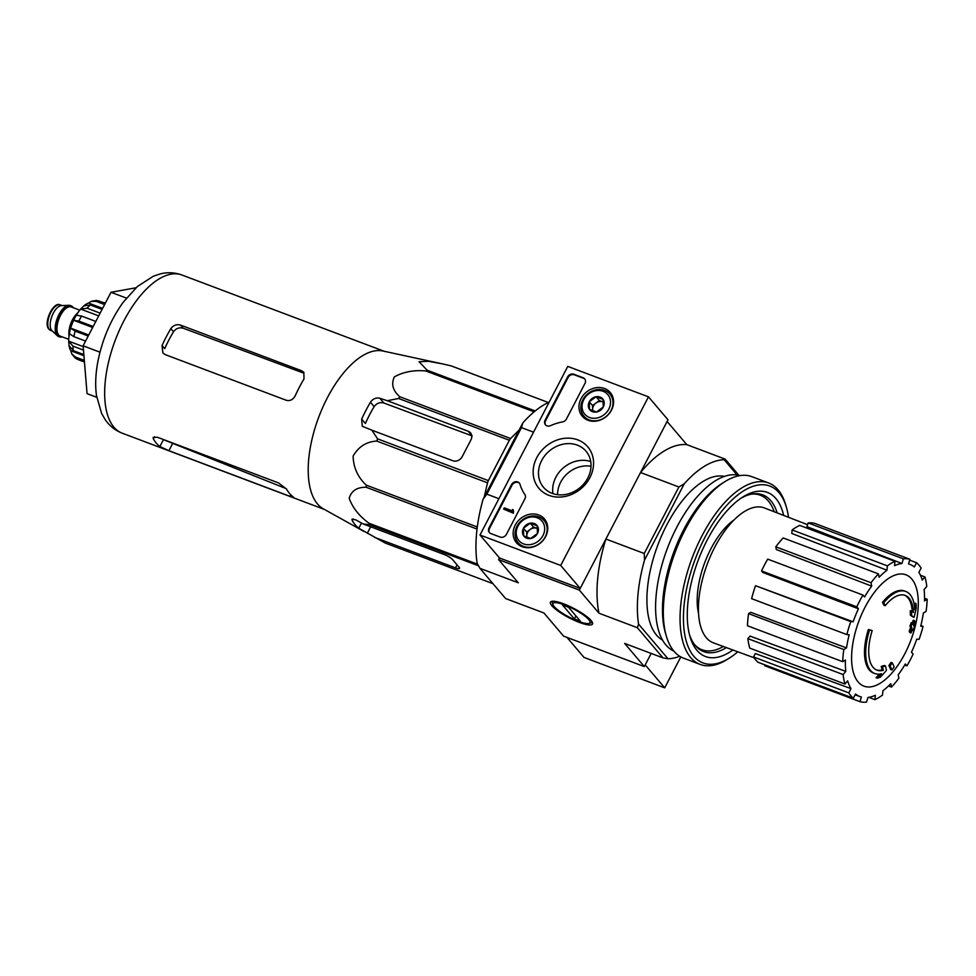 <?xml version="1.0" encoding="UTF-8"?>
<svg xmlns="http://www.w3.org/2000/svg" width="976" height="976" viewBox="0 0 976 976"><rect width="100%" height="100%" fill="white"/><g stroke="black" fill="none" stroke-linecap="round" stroke-linejoin="round"><path stroke-width="1.46" d="M363.999 531.481L323.3 508.813A84.546 39.333 -69.3 0 1 320.762 507.117A84.546 39.333 -69.3 0 1 319.957 413.983A84.546 39.333 -69.3 0 1 382.824 350.982L442.335 363.853L428.427 361.315L419.07 361.718L427.098 370.172A94.526 43.981 -69.3 0 0 425.792 370.965C413.922 369.867 403.454 371.844 394.389 376.87C391.01 384.056 392.828 390.681 399.818 396.756A94.526 43.981 -69.3 0 0 398.586 398.489L387.252 400.709L379.823 398.245C376.102 397.403 372.978 398.745 370.441 402.234A90.975 42.322 110.7 0 0 361.669 419.094L362.291 426.268L371.893 430.209L377.578 438.846A94.526 43.981 -69.3 0 0 376.76 441.054C366.366 441.701 358.485 446.715 353.117 456.097C353.434 467.626 357.85 477.325 366.342 485.17A94.526 43.981 -69.3 0 0 366.146 487.256C357.033 487.134 351.372 490.806 349.176 498.272C352.678 507.886 359.327 516.231 369.123 523.295A94.526 43.981 -69.3 0 0 369.599 524.71L363.182 523.966L355.898 519.915L351.958 519.22L352.238 520.598A90.975 42.322 110.7 0 0 358.741 528.248L385.166 543.022A94.526 43.981 -69.3 0 0 385.276 543.071A94.526 43.981 -69.3 0 0 385.398 543.12M451.071 365.854A94.526 43.981 -69.3 0 1 451.986 366.171A94.526 43.981 -69.3 0 1 452.108 366.22L548.341 402.515L451.071 365.854L442.335 363.853M374.552 537.349L455.499 567.873A7.308 1.61 -152.5 0 0 459.537 568.386A7.308 1.61 -152.5 0 0 459.11 567.288L452.608 559.638A7.308 1.61 -152.5 0 0 444.117 554.49L363.182 523.966M484.108 497.296L487.524 482.827A94.526 43.981 -69.3 0 1 488.342 480.619L509.362 440.261A94.526 43.981 -69.3 0 1 510.582 438.529L519.098 430.074M476.971 529.687L476.91 529.029A94.526 43.981 -69.3 0 1 477.105 526.93L477.593 524.881M509.362 440.261L398.586 398.489M510.582 438.529L399.818 396.756M488.342 480.619L377.578 438.846M487.524 482.827L376.76 441.054M534.128 411.823L425.792 370.965M535.202 410.945L427.098 370.172M385.276 543.071L492.99 583.697L385.166 543.022M478.533 565.799L369.599 524.71M477.679 564.238L369.123 523.295M476.91 529.029L366.146 487.256M477.105 526.93L366.342 485.17M371.893 430.209L452.827 460.733A7.308 6.271 -40.4 0 0 462.173 456.695L470.957 439.834A7.308 6.271 -40.4 0 0 470.469 432.819A7.308 6.271 -40.4 0 0 468.187 431.233L387.252 400.709M361.669 419.094L365.39 423.474A79.91 37.173 110.7 0 1 374.162 406.614C376.712 403.173 379.957 401.978 383.885 403.015L472.189 435.93M557.601 494.698A26.803 22.973 139.6 0 1 591.029 466.296M885.171 605.706L883.963 605.242A170.532 83.216 -142.3 0 0 882.487 602.387L883.695 602.851A43.859 20.398 -69.3 0 1 905.765 591.456A43.859 20.398 -69.3 0 1 914.793 609.683A167.957 148.23 -59.8 0 0 916.074 603.571A163.614 110.861 49.6 0 1 916.244 608.182A167.225 147.583 120.2 0 1 914.036 617.357A168.665 11.59 -157.3 0 0 911.621 615.673A166.92 113.106 -130.4 0 0 911.462 611.147A168.043 11.541 22.7 0 1 913.463 612.477A39.955 18.593 -69.3 0 0 905.203 595.409A39.955 18.593 -69.3 0 0 885.171 605.706A170.532 83.216 -142.3 0 0 883.695 602.851M882.487 602.387A43.859 20.398 -69.3 0 1 904.545 591.005L905.765 591.456M904.593 595.214A39.955 18.593 -69.3 0 1 912.231 611.647M914.036 617.357L912.828 616.893A168.665 11.59 -157.3 0 0 910.401 615.222A166.92 113.106 -130.4 0 0 910.254 610.683L911.462 611.147M910.401 615.222L911.621 615.673M914.39 605.523A167.957 148.23 -59.8 0 0 914.866 603.119L916.074 603.571M868.359 629.532L869.567 629.996A170.532 11.968 18.5 0 0 872.19 630.655L870.97 630.191A170.532 11.968 18.5 0 1 868.359 629.532A43.859 20.398 -69.3 0 0 873.605 673.074L874.813 673.525A43.859 20.398 -69.3 0 1 869.567 629.996M879.498 674.099A167.957 135.335 -25 0 1 876.033 677.722L877.241 678.174A167.957 135.335 -25 0 0 881.45 673.745A43.859 20.398 -69.3 0 1 874.813 673.525M881.23 666.437L882.438 666.889A168.043 61.573 -147.4 0 1 883.353 670.305L882.145 669.853A168.043 61.573 -147.4 0 0 881.23 666.437A166.92 53.07 10.5 0 0 884.244 665.473L885.452 665.925A168.665 61.805 32.6 0 1 886.44 670.378A167.225 134.749 155 0 1 880.315 677.198A163.614 52.009 -169.5 0 1 877.241 678.174M882.438 666.889A166.92 53.07 10.5 0 0 885.452 665.925M882.145 669.853A39.955 18.593 -69.3 0 1 876.411 669.939M883.353 670.305A39.955 18.593 -69.3 0 1 877.009 670.183A39.955 18.593 -69.3 0 1 872.19 630.655M891.93 670.012L890.722 669.548A168.726 37.271 -152.5 0 0 888.855 665.595L890.063 666.059A167.933 143.948 -40.4 0 0 892.259 662.85A169.251 37.393 27.5 0 1 894.138 666.803A165.31 141.703 139.6 0 1 891.93 670.012A168.726 37.271 -152.5 0 0 890.063 666.059M888.855 665.595A167.933 143.948 -40.4 0 0 891.051 662.399L892.259 662.85M910.986 632.973L909.778 632.521A169.714 37.491 -152.5 0 0 909.181 631.252A167.152 143.277 -40.4 0 0 910.645 627.519A169.251 37.393 -152.5 0 0 909.925 626.141L911.133 626.592A167.933 143.948 -40.4 0 0 912.45 623.054A168.726 37.271 27.5 0 1 913.17 624.433A167.152 143.277 -40.4 0 0 914.475 620.638A168.055 37.125 27.5 0 1 915.073 621.907A166.31 142.557 139.6 0 1 913.768 625.701A168.726 37.271 27.5 0 1 914.317 627.007A165.31 141.703 139.6 0 1 913.011 630.557A169.251 37.393 -152.5 0 0 912.462 629.239A166.31 142.557 139.6 0 1 910.986 632.973A169.714 37.491 -152.5 0 0 910.388 631.704A167.152 143.277 -40.4 0 0 911.865 627.971A169.251 37.393 -152.5 0 0 911.133 626.592M909.925 626.141A167.933 143.948 -40.4 0 0 911.23 622.603L912.45 623.054M910.645 627.519L911.865 627.971M909.181 631.252L910.388 631.704M912.096 630.203L913.011 630.557M912.304 623.005A167.152 143.277 -40.4 0 0 913.268 620.187L914.475 620.638M698.584 613.636A60.658 28.219 -69.3 0 1 733.879 520.062M498.907 498.687L486.853 494.149L521.477 427.622L533.53 432.173M648.479 396.842L560.712 565.458L479.997 535.019L567.776 366.403L648.479 396.842L667.987 419.79L580.208 588.406L499.492 557.967L498.614 559.651L579.329 590.09L605.901 539.045A104.761 48.739 110.7 0 0 599.008 613.245L579.329 590.09M679.699 656.262A104.761 48.739 110.7 0 1 667.999 658.763L638.572 624.128A104.761 48.739 110.7 0 1 644.514 560.126L644.245 553.502L605.901 539.045M644.245 553.502L678.869 486.987L640.537 472.518L667.108 421.473L686.787 444.641A104.761 48.739 110.7 0 0 640.537 472.518M486.853 494.149L483.083 499.248L522.831 422.913L521.477 427.622M549.171 402.136A104.761 48.739 110.7 0 0 522.831 422.913M483.083 499.248A104.761 48.739 110.7 0 0 477.142 563.25L479.96 568.349L518.293 582.806L498.614 559.651M479.96 568.349L505.592 598.532L543.937 612.989L563.616 636.145L644.331 666.584L651.175 653.432L645.209 664.9L664.705 687.848L680.809 656.909M563.567 603.815A23.705 5.234 27.5 0 1 592.493 622.725A23.705 5.234 27.5 0 1 569.057 617.759A23.705 5.234 27.5 0 1 551.55 601.411A23.705 5.234 27.5 0 1 563.567 603.815M667.999 658.763L662.997 657.885L637.352 627.702L599.008 613.245M644.331 666.584L624.652 643.428L662.997 657.885M738.905 475.324L725.119 459.098L686.787 444.641M662.594 640.146A87.706 40.809 -69.3 0 1 657.897 544.852A87.706 40.809 -69.3 0 1 724.351 476.398M737.087 474.958L724.155 459.733A104.761 48.739 110.7 0 0 684.261 483.791L644.514 560.126M678.869 486.987L684.261 483.791M724.155 459.733L725.119 459.098M637.352 627.702L638.572 624.128M751.252 494.173A82.594 38.43 -69.3 0 1 760.328 495.21A82.594 38.43 -69.3 0 1 768.38 501.042A82.594 38.43 -69.3 0 1 774.2 511.741M723.375 646.515A82.594 38.43 -69.3 0 1 702.049 649.772A82.594 38.43 -69.3 0 1 694.534 644.55M702.049 649.772L698.011 648.247A82.594 38.43 -69.3 0 1 697.962 648.235M756.254 493.673A82.594 38.43 -69.3 0 1 756.29 493.685L760.328 495.21M702.488 649.931A83.228 38.723 -69.3 0 1 699.426 649.369M758.108 493.783A83.228 38.723 -69.3 0 1 760.78 495.393M904.789 653.835A59.512 27.682 -69.3 0 1 858.148 681.956A59.512 27.682 -69.3 0 1 865.102 607.121A59.512 27.682 -69.3 0 1 911.743 579A59.512 27.682 -69.3 0 1 904.789 653.835M856.794 606.852L858.429 608.78L762.866 572.485L761.548 570.936L856.794 606.852A75.53 35.136 110.7 0 1 862.93 595.055L864.565 596.97A70.65 32.867 -69.3 0 1 871.69 586.125L776.323 549.537L775.786 546.816L871.031 582.733L871.69 586.125M853.134 621.785L850.779 621.627L755.534 585.71L853.134 621.785A70.65 32.867 -69.3 0 1 858.429 608.78M850.779 621.627A75.53 35.136 110.7 0 0 846.839 634.583L849.193 634.729A70.65 32.867 -69.3 0 0 846.534 647.918L843.825 649.552A75.53 35.136 110.7 0 0 842.691 661.679L845.411 660.044A70.65 32.867 -69.3 0 0 845.789 671.39L843.13 674.562A75.53 35.136 110.7 0 0 844.984 684.03L847.644 680.858A70.65 32.867 -69.3 0 0 850.999 688.641L848.803 692.875A75.53 35.136 110.7 0 0 853.353 698.23L855.549 693.997A70.65 32.867 -69.3 0 0 860.149 696.632L855.135 694.802M764.989 664.9L764.733 665.754L859.978 701.683L861.381 697.035A70.65 32.867 -69.3 0 1 860.149 696.632M859.978 701.683A75.53 35.136 110.7 0 0 866.529 702.11L867.945 697.462A70.65 32.867 -69.3 0 0 875.35 695.29L874.947 699.646A75.53 35.136 110.7 0 0 882.511 695.083L882.914 690.727A70.65 32.867 -69.3 0 0 890.783 683.688L891.454 687.08A75.53 35.136 110.7 0 0 898.872 678.222L898.201 674.831A70.65 32.867 -69.3 0 0 905.325 663.985L906.96 665.9A75.53 35.136 110.7 0 0 913.109 654.103L911.474 652.175A70.65 32.867 -69.3 0 0 916.769 639.17L919.111 639.329A75.53 35.136 110.7 0 0 923.052 626.372L920.697 626.226A70.65 32.867 -69.3 0 0 923.357 613.038L926.078 611.403A75.53 35.136 110.7 0 0 927.2 599.276L924.492 600.911A70.65 32.867 -69.3 0 0 924.101 589.565L926.773 586.393A75.53 35.136 110.7 0 0 924.919 576.926L922.259 580.098A70.65 32.867 -69.3 0 0 918.892 572.314L921.1 568.081A75.53 35.136 110.7 0 0 916.549 562.725L914.341 566.958A70.65 32.867 -69.3 0 0 910.01 564.421L908.534 563.847M909.925 559.272A75.53 35.136 110.7 0 0 903.361 558.845L808.128 522.929A75.53 35.136 110.7 0 1 814.679 523.356L909.925 559.272L908.51 563.921A70.65 32.867 -69.3 0 1 910.01 564.421M903.361 558.845L901.958 563.494L806.981 526.662L808.128 522.929M894.943 561.31A75.53 35.136 110.7 0 0 887.379 565.873L792.134 529.956A75.53 35.136 110.7 0 1 799.698 525.393L894.943 561.31L894.541 565.665A70.65 32.867 -69.3 0 1 901.958 563.494M887.379 565.873L886.977 570.228L791.817 533.457L792.134 529.956M775.786 546.816A75.53 35.136 110.7 0 1 783.203 537.959L878.449 573.876L879.108 577.267A70.65 32.867 -69.3 0 1 886.977 570.228M878.449 573.876A75.53 35.136 110.7 0 0 871.031 582.733M754.082 657.763L713.541 642.916A72.114 33.55 -69.3 0 1 707.466 563.542A72.114 33.55 -69.3 0 1 764.44 507.959L807.591 524.698M848.803 692.875L753.557 656.958L755.326 653.542L850.999 688.641M843.13 674.562L747.884 638.646L750.019 636.096L845.789 671.39M843.825 649.552L748.58 613.636L750.764 612.318L846.534 647.918M753.557 656.958A75.53 35.136 110.7 0 0 758.108 662.314L853.353 698.23M747.884 638.646A75.53 35.136 110.7 0 0 749.739 648.113L844.984 684.03M748.58 613.636A75.53 35.136 110.7 0 0 747.457 625.762L842.691 661.679M755.534 585.71A75.53 35.136 110.7 0 0 751.605 598.666L846.839 634.583M761.548 570.936A75.53 35.136 110.7 0 1 767.697 559.138L862.93 595.055M909.656 560.139L916.549 562.725M920.441 575.242L924.919 576.926M924.54 598.276L927.2 599.276M920.868 625.555L923.052 626.372M904.691 665.046L906.96 665.9M888.502 685.969L891.454 687.08M868.823 697.34L874.947 699.646M135.969 287.786L110.996 292.288L83.119 345.821L87.059 393.633L96.722 397.281M110.996 292.288L126.38 298.083M83.119 345.821L99.991 352.19M286.261 400.27L165.2 354.605L162.87 352.958L162.04 345.541A84.546 39.333 110.7 0 1 170.824 328.68C173.374 325.228 176.619 324.032 180.56 325.106L301.633 370.758L303.853 372.295L304 378.908A84.546 39.333 -69.3 0 0 295.216 395.768C293.081 399.709 290.104 401.209 286.261 400.27M162.04 345.541L164.688 348.664A76.653 35.661 110.7 0 1 173.472 331.803C176.034 328.375 179.279 327.18 183.22 328.229L303.621 373.1L301.633 370.758M163.065 439.395A76.653 35.661 110.7 0 0 163.443 439.664L286.249 488.647M168.885 450.68L289.957 496.345C293.422 497.699 294.447 497.833 293.044 496.772A84.546 39.333 -69.3 0 1 286.541 489.122L278.587 482.949L157.514 437.297L153.159 437.394L153.366 438.895A84.546 39.333 110.7 0 0 159.869 446.544L168.885 450.68L172.484 443.787M293.691 497.443L293.044 496.772M567.019 637.426L583.99 657.409L664.705 687.848M604.547 388.497A18.373 15.75 139.6 0 1 610.561 392.84A18.373 15.75 139.6 0 1 606.474 416.386A18.373 15.75 139.6 0 1 582.587 416.618A18.373 15.75 139.6 0 1 583.087 395.5A18.373 15.75 139.6 0 1 604.547 388.497M538.715 514.95A18.373 15.75 139.6 0 1 544.73 519.305A18.373 15.75 139.6 0 1 540.643 542.839A18.373 15.75 139.6 0 1 516.755 543.083A18.373 15.75 139.6 0 1 517.256 521.965A18.373 15.75 139.6 0 1 538.715 514.95M577.792 439.883A32.049 27.474 139.6 0 1 579.134 490.147A32.049 27.474 139.6 0 1 533.152 472.811A32.049 27.474 139.6 0 1 577.792 439.883M506.398 534.384A4.868 4.172 139.6 0 1 500.163 537.068L490.879 533.567A4.868 4.172 139.6 0 1 489.366 532.518A4.868 4.172 139.6 0 1 489.049 527.833L511.522 484.645A4.868 4.172 139.6 0 1 519.281 483.01A4.868 4.172 139.6 0 1 519.988 484.328A48.727 41.773 139.6 0 0 524.807 494.466A4.868 4.172 139.6 0 1 524.905 498.834L506.398 534.384M566.446 419.021A4.868 4.172 139.6 0 1 562.579 421.9A48.727 41.773 139.6 0 0 550.525 425.658A4.868 4.172 139.6 0 1 545.438 424.792A4.868 4.172 139.6 0 1 545.12 420.119L567.605 376.931A4.868 4.172 139.6 0 1 573.827 374.235L583.111 377.736A4.868 4.172 139.6 0 1 584.636 378.798A4.868 4.172 139.6 0 1 584.953 383.47L566.446 419.021M499.492 557.967L479.997 535.019M580.208 588.406L560.712 565.458M577.316 445.129A27.889 23.9 139.6 0 1 586.003 451.193A27.889 23.9 139.6 0 1 580.232 487.463A27.889 23.9 139.6 0 1 543.51 487.305A27.889 23.9 139.6 0 1 544.986 455.45A27.889 23.9 139.6 0 1 577.316 445.129M552.977 493.649A27.889 23.9 139.6 0 1 563.481 467.748A27.889 23.9 139.6 0 1 590.736 461.563M489.623 532.786A4.868 4.172 139.6 0 1 489.525 528.406L512.01 485.218A4.868 4.172 139.6 0 1 519.5 483.315M513.547 511.363L513.376 513.193L513.144 511.204A0.732 0.622 139.6 0 1 512.876 510.35L512.595 509.484L511.985 510.765L504.275 507.862L503.616 509.118L512.9 512.62M513.278 511.253A0.732 0.622 139.6 0 1 513.364 510.924L512.876 510.35M513.205 509.716L513.364 510.924M513.376 513.193L503.616 509.118M545.706 425.072A4.868 4.172 139.6 0 1 545.608 420.693L568.093 377.505A4.868 4.172 139.6 0 1 574.315 374.808L583.599 378.31A4.868 4.172 139.6 0 1 584.856 379.091M537.239 525.832L537.434 533.482L530.651 538.484L523.661 535.848L523.453 528.211L530.249 523.197L537.239 525.832A8.442 7.235 139.6 0 1 537.434 533.482A8.442 7.235 139.6 0 1 530.651 538.484A8.442 7.235 139.6 0 1 523.661 535.848A8.442 7.235 139.6 0 1 523.453 528.211A8.442 7.235 139.6 0 1 530.249 523.197A8.442 7.235 139.6 0 1 537.239 525.832M537.251 517.78A15.104 12.944 139.6 0 1 537.886 541.46A15.104 12.944 139.6 0 1 516.206 533.286A15.104 12.944 139.6 0 1 537.251 517.78M538.776 516.853A17.056 14.616 139.6 0 1 544.096 520.562A17.056 14.616 139.6 0 1 540.558 542.741A17.056 14.616 139.6 0 1 518.097 542.644A17.056 14.616 139.6 0 1 519 523.173A17.056 14.616 139.6 0 1 538.776 516.853M527.052 537.422A7.308 6.271 139.6 0 1 526.808 535.848L526.845 537.337M526.808 535.848A7.308 6.271 139.6 0 1 530.102 529.529L526.711 532.03L526.808 535.848M530.102 529.529A7.308 6.271 139.6 0 1 536.983 528.345L533.494 527.028L530.102 529.529M537.617 528.577L536.983 528.345A7.308 6.271 139.6 0 1 537.617 528.626M533.494 527.028L530.249 523.197M526.711 532.03L523.453 528.211M603.058 399.379L603.266 407.016L596.482 412.018L589.492 409.383L589.284 401.746L596.08 396.744L603.058 399.379A8.442 7.235 139.6 0 1 603.266 407.016A8.442 7.235 139.6 0 1 596.482 412.018A8.442 7.235 139.6 0 1 589.492 409.383A8.442 7.235 139.6 0 1 589.284 401.746A8.442 7.235 139.6 0 1 596.08 396.744A8.442 7.235 139.6 0 1 603.058 399.379M603.083 391.315A15.104 12.944 139.6 0 1 603.717 415.007A15.104 12.944 139.6 0 1 582.038 406.833A15.104 12.944 139.6 0 1 603.083 391.315M604.608 390.4A17.056 14.616 139.6 0 1 609.927 394.109A17.056 14.616 139.6 0 1 606.389 416.288A17.056 14.616 139.6 0 1 583.929 416.191A17.056 14.616 139.6 0 1 584.831 396.707A17.056 14.616 139.6 0 1 604.608 390.4M592.883 410.969A7.308 6.271 139.6 0 1 592.639 409.395L592.676 410.884M592.639 409.395A7.308 6.271 139.6 0 1 595.933 403.064L592.542 405.577L592.639 409.395M595.933 403.064A7.308 6.271 139.6 0 1 602.814 401.88L599.325 400.563L595.933 403.064M603.449 402.124L602.814 401.88A7.308 6.271 139.6 0 1 603.449 402.161M599.325 400.563L596.08 396.744M592.542 405.577L589.284 401.746M737.807 651.797A94.526 43.981 -69.3 0 1 729.682 657.873A94.526 43.981 -69.3 0 1 690.74 572.4A94.526 43.981 -69.3 0 1 779.007 492.697A94.526 43.981 -69.3 0 1 786.436 507.386A94.526 43.981 -69.3 0 1 788.523 517.304M732.903 650.004A87.706 40.809 -69.3 0 1 690.032 636.718A87.706 40.809 -69.3 0 1 742.699 497.089A87.706 40.809 -69.3 0 1 775.932 498.59A87.706 40.809 -69.3 0 1 783.667 515.413M729.682 657.873L727.498 659.264A96.966 45.116 -69.3 0 1 700.195 664.436A96.966 45.116 -69.3 0 1 692.204 557.796A96.966 45.116 -69.3 0 1 768.624 482.986A96.966 45.116 -69.3 0 1 778.079 489.83A96.966 45.116 -69.3 0 1 785.704 504.897L786.436 507.386M700.195 664.436L683.456 658.117A96.966 45.116 -69.3 0 1 666.376 636.218A96.966 45.116 -69.3 0 1 724.582 481.839A96.966 45.116 -69.3 0 1 751.886 476.666L768.624 482.986M666.376 636.218L665.425 632.973A93.794 43.639 -69.3 0 1 721.74 483.645L724.582 481.839M673.806 651.053A93.794 43.639 -69.3 0 1 667.352 548.414A93.794 43.639 -69.3 0 1 739.967 475.605M740.894 498.285A83.753 38.967 -69.3 0 1 762.707 494.869A83.753 38.967 -69.3 0 1 770.869 500.786A83.753 38.967 -69.3 0 1 777.189 512.9M726.388 647.613A83.753 38.967 -69.3 0 1 703.598 651.602A83.753 38.967 -69.3 0 1 689.471 634.632M578.439 621.309A20.874 4.612 27.5 0 1 552.965 604.656A20.874 4.612 27.5 0 1 573.607 609.024A20.874 4.612 27.5 0 1 589.028 623.432A20.874 4.612 27.5 0 1 578.439 621.309M580.427 621.236L574.376 618.955L562.518 604.998L568.569 607.279L580.427 621.236M575.938 615.954L574.376 618.955M73.237 307.696A16.568 7.71 110.7 0 0 71.138 305.866L70.333 305.561A16.568 7.71 110.7 0 0 68.845 305.329L61.427 305.598A13.64 6.344 110.7 0 0 52.045 315.943A13.64 6.344 110.7 0 0 51.691 330.364A13.64 6.344 110.7 0 0 51.972 330.657L57.364 335.756A16.568 7.71 110.7 0 0 58.633 336.574L59.451 336.879A16.568 7.71 110.7 0 0 62.232 336.879M68.845 305.329A16.568 7.71 110.7 0 0 57.45 317.883A16.568 7.71 110.7 0 0 57.023 335.402A16.568 7.71 110.7 0 0 57.364 335.756M71.138 305.866A16.568 7.71 110.7 0 0 58.877 316.724A16.568 7.71 110.7 0 0 57.828 335.707A16.568 7.71 110.7 0 0 59.451 336.879M77.824 312.735A17.3 8.052 110.7 0 0 68.991 336.134M75.372 358.143L77.494 359.388A31.671 14.738 -69.3 0 1 75.542 357.094L71.87 354.044L70.784 350.738L83.936 355.703M69.442 347.444A27.291 12.7 110.7 0 0 70.784 350.738M69.052 345.675L73.346 350.652A31.671 14.738 -69.3 0 1 72.968 346.138L68.686 341.161L83.192 346.626M69.113 346.407L68.686 341.161A27.291 12.7 110.7 0 1 68.698 340.221C69.162 329.144 73.029 318.884 80.3 309.465A27.291 12.7 110.7 0 0 76.25 315.236L81.52 316.053L95.819 321.446M85.595 341.075L73.859 336.647L69.381 333.694A27.291 12.7 110.7 0 0 68.698 340.221M88.218 336.037L75.164 331.12L70.687 328.168L88.767 334.988M93.184 326.496L78.885 321.116L73.615 320.299A27.291 12.7 110.7 0 0 70.687 328.168M84.339 305.39L80.618 309.075A27.291 12.7 110.7 0 0 80.3 309.465M98.698 315.895L80.618 309.075L87.084 308.221A31.671 14.738 -69.3 0 1 90.341 304.988L83.875 305.842M104.603 304.561L96.258 301.413L91.305 301.328L88.535 303.036A27.291 12.7 110.7 0 0 85.107 304.89M105.335 303.158L96.575 300.401M84.326 360.412L75.542 357.094M84.461 362.011L77.494 359.388M83.472 350.103L72.968 346.138M83.851 354.617L73.346 350.652M102.077 309.404L90.341 304.988M100.138 313.137L87.084 308.221M105.384 303.072L103.944 302.536M73.615 320.299L92.671 327.485M88.535 303.036L102.626 308.355M455.499 567.873L457.061 564.872M367.281 533.299L370.673 526.796M471.676 435.32L468.187 431.233M383.885 403.015L379.823 398.245M122.232 433.198A84.546 39.333 -69.3 0 1 115.253 340.209A84.546 39.333 -69.3 0 1 181.89 274.988C174.753 272.438 167.543 272.072 160.296 273.89L153.415 276.184L137.421 286.48L122.976 302.523C110.41 320.25 101.992 340.221 97.722 362.438C95.55 374.162 95.123 385.142 96.441 395.365L101.589 413.409L105.213 419.656C109.458 425.865 115.131 430.379 122.232 433.198L324.496 509.472M358.741 528.248L361.462 523.014M352.238 520.598L353.141 518.866M374.162 406.614L370.441 402.234M183.22 328.229L180.56 325.106M173.472 331.803L170.824 328.68M159.869 446.544L163.443 439.664M153.366 438.895L154.501 436.723M289.957 496.345L290.775 494.771M49.264 329.449A13.64 6.344 110.7 0 0 50.593 330.413L48.885 329.18C43.005 323.434 53.241 301.047 60.219 304.878A13.64 6.344 110.7 0 0 50.118 313.821A13.64 6.344 110.7 0 0 49.264 329.449M72.505 307.428A16.08 7.479 110.7 0 0 59.914 315.102A16.08 7.479 110.7 0 0 58.048 335.28A16.08 7.479 110.7 0 0 61.5 336.61M79.727 310.148L71.199 306.94A15.592 7.259 110.7 0 0 59.658 317.151A15.592 7.259 110.7 0 0 58.67 335.012A15.592 7.259 110.7 0 0 60.195 336.11L68.723 339.331M76.762 313.821A15.592 7.259 110.7 0 0 68.918 334.609M73.859 336.647A31.671 14.738 -69.3 0 1 75.164 331.12M78.885 321.116A31.671 14.738 -69.3 0 1 81.52 316.053M96.258 301.413A31.671 14.738 -69.3 0 1 99.259 300.876M548.341 402.515L451.986 366.171M384.166 351.275L181.89 274.988M518.097 542.644L521.233 546.34M544.096 520.562L547.231 524.258M583.929 416.191L587.064 419.887M609.927 394.109L613.062 397.793M589.028 623.432L592.395 622.456M552.965 604.656L551.818 601.338M50.593 330.413L52.448 331.108M60.219 304.878L62.074 305.573M75.359 358.155L71.846 354.056M91.305 301.316L96.575 300.388"/></g></svg>
